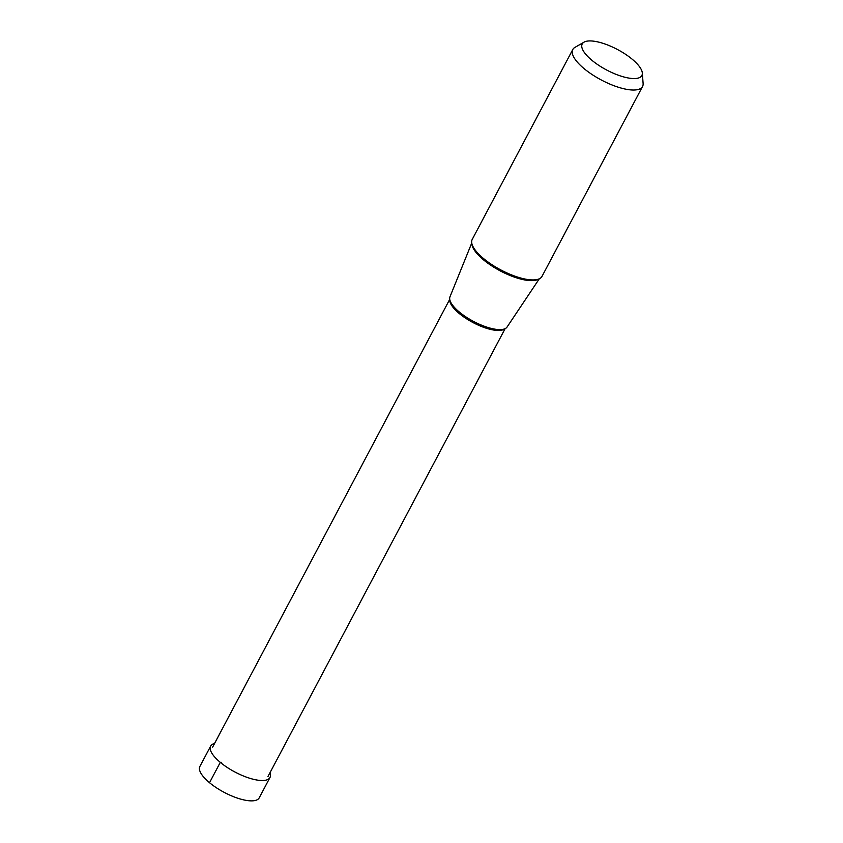 <?xml version="1.0" encoding="UTF-8"?>
<svg xmlns="http://www.w3.org/2000/svg" width="843" height="843" viewBox="0 0 843 843"><rect width="100%" height="100%" fill="white"/><g stroke="black" fill="none" stroke-linecap="round" stroke-linejoin="round"><path stroke-width="1.26" d="M269.971 777.509L259.201 797.857A33.562 11.528 -152.1 0 1 239.38 798.732A33.562 11.528 -152.1 0 1 209.528 782.704A33.562 11.528 -152.1 0 1 199.886 766.445L210.655 746.108A33.562 11.528 27.9 0 0 220.297 762.357A33.562 11.528 27.9 0 0 250.15 778.384A33.562 11.528 27.9 0 0 269.971 777.509A33.562 11.528 27.9 0 0 269.939 772.831M214.554 743.494A33.562 11.528 27.9 0 0 210.655 746.108M591.912 60.296A33.741 11.591 27.9 0 0 624.916 77.25A33.741 11.591 27.9 0 0 642.324 73.014A33.741 11.591 27.9 0 0 632.166 59.189A33.741 11.591 27.9 0 0 584.041 42.15A33.741 11.591 27.9 0 0 591.912 60.296M642.556 86.481L542.007 276.378A39.484 13.572 -152.1 0 1 526.485 279.318A39.484 13.572 -152.1 0 1 483.566 258.559A39.484 13.572 -152.1 0 1 478.529 253.922A39.484 13.572 -152.1 0 1 472.228 239.433L572.776 49.526A39.484 13.572 27.9 0 0 584.115 68.652A39.484 13.572 27.9 0 0 619.236 87.514A39.484 13.572 27.9 0 0 642.556 86.481A39.484 13.572 27.9 0 0 643.114 83.531L642.324 73.014M584.041 42.15L574.905 47.408A39.484 13.572 27.9 0 0 572.776 49.526M539.309 278.801L507.064 327.042A32.329 11.107 -152.1 0 1 497.707 329.518A32.329 11.107 -152.1 0 1 459.414 312.11A32.329 11.107 -152.1 0 1 453.176 305.935A32.329 11.107 -152.1 0 1 449.972 296.81L471.743 243.026M209.528 782.704L220.297 762.357L221.625 762.325M471.932 243.912A38.399 13.193 27.9 0 0 483.513 259.855A38.399 13.193 27.9 0 0 538.466 279.138M449.814 299.792A31.339 10.769 27.9 0 0 459.256 313.512A31.339 10.769 27.9 0 0 504.672 328.844M212.615 747.161L449.73 299.318M268 776.487L505.126 328.644"/></g></svg>
